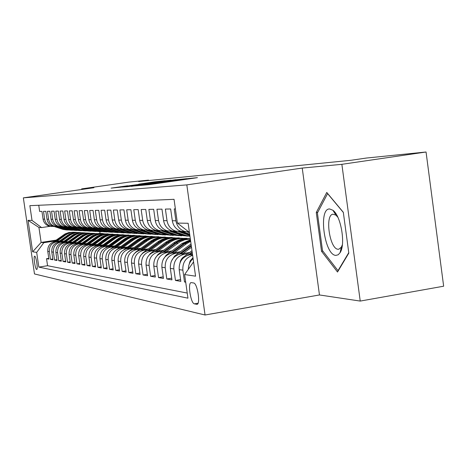 <?xml version="1.0" encoding="UTF-8"?>
<svg xmlns="http://www.w3.org/2000/svg" width="467" height="467" viewBox="0 0 467 467"><rect width="100%" height="100%" fill="white"/><g stroke="black" fill="none" stroke-linecap="round" stroke-linejoin="round"><path stroke-width="0.7" d="M140.474 185.452L149.592 184.605L197.424 177.658L186.969 178.733L140.474 185.452M36.654 269.465L36.741 269.465C38.171 269.517 36.117 256.062 34.71 256.167L34.634 256.167C33.215 256.161 35.235 269.465 36.654 269.465M127.584 185.767L111.093 188.137L120.83 187.144L165.16 180.729L154.548 181.844L138.757 184.15L155.283 182.13L127.614 185.954M93.925 187.722L81.643 188.884L128.904 182.107L148.518 180.122L138.635 181.54L351.085 160.269L366.303 158.056L426.056 152.003L341.867 164.32L302.237 168.062L186.818 184.891L23.35 197.856L93.925 187.722M131.309 186.222L140.158 185.44L186.847 178.663L175.125 179.894L131.326 186.356M127.152 186.724L121.864 187.057L164.553 180.898L171.05 180.169L152.283 183.046L175.878 179.707L127.152 186.724M341.272 250.049L340.863 249.29M334.962 213.582L335.131 212.602M48.784 258.339L46.542 258.695L48.889 259.092L47.768 251.363L49.35 251.585C49.111 246.337 51.504 243.062 56.525 241.766L58.959 241.386M52.794 258.992L50.483 259.36L52.905 259.769L51.767 251.917L53.401 252.145C53.156 246.815 55.585 243.488 60.681 242.169L63.156 241.789M56.933 259.67L54.546 260.043L57.05 260.463L55.888 252.495L57.581 252.729C57.33 247.312 59.799 243.932 64.971 242.589L67.487 242.204M61.206 260.364L58.743 260.749L61.329 261.187L60.15 253.085L61.895 253.33C61.644 247.825 64.148 244.387 69.402 243.021L71.965 242.63M65.625 261.082L63.08 261.485L65.748 261.934L64.551 253.698L66.355 253.949C66.098 248.351 68.643 244.86 73.979 243.47L76.588 243.068M70.184 261.824L67.557 262.238L70.313 262.705L69.104 254.334L70.966 254.591C70.704 248.899 73.29 245.35 78.713 243.937L81.363 243.523M74.907 262.588L72.187 263.02L75.041 263.505L73.804 254.988L75.736 255.256C75.473 249.466 78.094 245.852 83.605 244.416L86.307 243.996M79.793 263.382L76.973 263.832L79.927 264.328L78.672 255.665L80.668 255.939C80.406 250.049 83.073 246.372 88.672 244.912L91.427 244.48M84.848 264.199L81.929 264.666L84.988 265.18L83.716 256.365L85.782 256.652C85.514 250.656 88.222 246.915 93.92 245.426L96.727 244.988M90.084 265.046L87.066 265.53L90.23 266.067L88.94 257.089L91.083 257.387C90.808 251.287 93.563 247.475 99.354 245.957L102.215 245.508M95.513 265.927L92.384 266.429L95.671 266.984L94.352 257.842L96.576 258.152C96.295 251.935 99.103 248.053 104.993 246.506L107.912 246.051M101.146 266.838L97.901 267.363L101.31 267.935L99.967 258.625L102.273 258.946C101.993 252.612 104.847 248.654 110.842 247.084L113.82 246.611M106.996 267.784L103.621 268.327L107.159 268.922L105.799 259.436L108.192 259.769C107.906 253.312 110.813 249.285 116.913 247.673L119.955 247.195M113.072 268.764L109.564 269.331L113.242 269.949L111.858 260.277L114.345 260.627C114.053 254.042 117.013 249.933 123.224 248.292L126.329 247.802M119.389 269.78L115.74 270.375L119.564 271.018L118.151 261.152L120.743 261.514C120.445 254.801 123.457 250.61 129.785 248.934L132.961 248.432M125.956 270.842L122.161 271.455L126.143 272.127L124.707 262.069L127.398 262.442C127.094 255.589 130.165 251.31 136.615 249.606L139.855 249.092M132.797 271.94L128.845 272.582L132.99 273.283L131.525 263.014L134.333 263.406C134.023 256.412 137.152 252.046 143.725 250.3L147.041 249.775M139.925 273.084L135.809 273.761L140.129 274.491L138.635 264.001L141.559 264.41C141.25 257.27 144.437 252.81 151.139 251.024L154.53 250.487M147.362 274.281L143.065 274.987L147.572 275.746L146.048 265.034L149.101 265.46C148.786 258.163 152.038 253.604 158.873 251.783L162.347 251.228M155.126 275.524L150.637 276.266L155.342 277.059L153.789 266.114L156.982 266.558C156.655 259.097 159.977 254.439 166.947 252.577L170.508 252.005M163.234 276.826L158.547 277.596L163.462 278.425L161.88 267.235L165.213 267.702C164.88 260.072 168.272 255.309 175.388 253.4L179.036 252.816M171.716 278.18L166.812 278.992L171.955 279.861L170.338 268.414L173.829 268.899C173.49 261.094 176.958 256.22 184.226 254.264L187.968 253.663M180.595 279.599L175.464 280.451L180.846 281.362L179.194 269.646L182.854 270.154C182.451 262.588 185.714 257.65 192.643 255.338M185.644 281.794L184.523 281.98L185.697 282.179M175.382 208.889L174.238 208.912L175.907 220.792C176.917 226.232 179.947 229.811 184.99 231.521L188.89 231.982M186 231.766L181.307 231.375C176.31 229.682 173.31 226.139 172.305 220.745L170.648 208.977L165.394 209.076L167.028 220.681C168.015 225.993 170.98 229.49 175.913 231.165L181.459 231.416M176.952 231.41L172.405 231.025C167.507 229.367 164.571 225.905 163.59 220.64L161.967 209.14L156.947 209.234L158.552 220.576C159.521 225.771 162.423 229.186 167.256 230.821L172.609 231.077M168.313 231.072L163.899 230.686C159.107 229.063 156.229 225.684 155.266 220.535L153.678 209.298L148.88 209.385L150.45 220.477C151.401 225.555 154.244 228.894 158.978 230.494L164.156 230.756M160.053 230.745L155.768 230.365C151.069 228.777 148.255 225.468 147.309 220.436L145.751 209.444L141.162 209.531L142.704 220.377C143.632 225.345 146.416 228.614 151.057 230.178L156.071 230.447M152.149 230.435L147.986 230.056C143.381 228.503 140.62 225.269 139.697 220.342L138.168 209.59L133.772 209.671L135.284 220.284C136.195 225.152 138.927 228.345 143.474 229.881L148.337 230.149M144.577 230.132L140.532 229.764C136.02 228.24 133.311 225.071 132.406 220.249L130.906 209.724L126.691 209.8L128.174 220.196C129.067 224.96 131.747 228.089 136.206 229.589L140.923 229.869M137.321 229.846L133.387 229.478C128.956 227.989 126.3 224.884 125.413 220.167L123.942 209.852L119.902 209.928L121.356 220.115C122.231 224.779 124.858 227.843 129.236 229.315L133.819 229.595L145.523 233.529L153.719 234.276M130.363 229.571L126.528 229.209C122.185 227.75 119.575 224.709 118.706 220.08L117.264 209.981L113.382 210.051L114.806 220.033C115.67 224.604 118.25 227.61 122.547 229.052L126.989 229.332M123.679 229.309L119.943 228.947C115.676 227.517 113.119 224.534 112.261 220.004L110.848 210.097L107.118 210.168L108.519 219.957C109.366 224.434 111.899 227.382 116.114 228.795L120.439 229.075M117.252 229.052L113.609 228.696C109.424 227.295 106.914 224.37 106.073 219.922L104.678 210.214L101.094 210.284L102.471 219.881C103.3 224.277 105.787 227.166 109.932 228.55L114.141 228.83M111.07 228.807L107.521 228.456C103.411 227.079 100.942 224.213 100.113 219.852L98.747 210.325L95.297 210.389L96.651 219.805C97.469 224.119 99.909 226.956 103.978 228.316L108.075 228.597M105.128 228.567L101.66 228.223C97.621 226.874 95.192 224.061 94.381 219.782L93.038 210.436L89.717 210.494L91.047 219.735C91.847 223.967 94.246 226.752 98.251 228.089L102.244 228.369M99.395 228.34L96.015 228.001C92.04 226.676 89.658 223.915 88.858 219.712L87.539 210.535L84.334 210.599L85.642 219.671C86.436 223.827 88.794 226.559 92.723 227.873L96.616 228.153M93.873 228.124L90.569 227.785C86.664 226.483 84.323 223.769 83.54 219.642L82.239 210.635L79.151 210.693L80.435 219.607C81.211 223.687 83.535 226.372 87.399 227.662L91.193 227.943M88.549 227.908L85.321 227.581C81.48 226.297 79.174 223.635 78.403 219.583L77.125 210.734L74.148 210.786L75.409 219.543C76.174 223.553 78.456 226.191 82.256 227.458L85.963 227.738M83.412 227.703L80.254 227.376C76.477 226.121 74.206 223.5 73.447 219.519L72.192 210.827L69.314 210.88L70.558 219.484C71.311 223.424 73.552 226.016 77.294 227.26L80.914 227.54M78.45 227.505L75.356 227.184C71.644 225.946 69.408 223.372 68.667 219.461L67.429 210.915L64.644 210.967L65.87 219.426C66.612 223.302 68.818 225.847 72.502 227.073L76.033 227.347M86.138 230.978L82.081 230.377L73.646 227.318L70.628 226.997C66.968 225.783 64.773 223.249 64.037 219.402L62.823 211.002L60.132 211.049L61.34 219.367C62.064 223.179 64.242 225.684 67.867 226.886L71.317 227.16M69.017 227.131L66.057 226.816C62.455 225.619 60.29 223.133 59.566 219.344L58.369 211.084L55.771 211.131L56.956 219.315C57.674 223.063 59.817 225.526 63.384 226.711L66.758 226.985M64.528 226.95L61.632 226.641C58.083 225.468 55.952 223.016 55.24 219.292L54.061 211.166L51.545 211.212L52.713 219.262C53.419 222.946 55.532 225.374 59.04 226.536L62.344 226.81M60.185 226.781L57.348 226.472C53.851 225.316 51.755 222.905 51.055 219.239L49.893 211.242L47.453 211.288L48.609 219.21C49.304 222.841 51.382 225.228 54.843 226.372L58.071 226.641M55.982 226.612L53.197 226.308C49.759 225.17 47.692 222.794 47.004 219.192L45.854 211.317L43.495 211.364L44.628 219.163C45.311 222.736 47.36 225.082 50.769 226.209L53.933 226.477M106.359 234.09L108.052 233.833L107.375 234.148M104.433 233.985L108.052 233.833M47.768 251.363C47.529 246.15 49.905 242.893 54.902 241.602L59.688 240.867M111.134 234.393L112.967 234.107L112.29 234.434M109.29 234.259L112.967 234.107M51.767 251.917C51.522 246.623 53.939 243.319 59.005 242.005L63.909 241.252M116.114 234.697L118.04 234.399L117.334 234.726M114.252 234.551L118.04 234.399M55.888 252.495C55.643 247.113 58.095 243.756 63.243 242.42L68.264 241.643M121.438 234.977L123.276 234.691L122.395 235.053M119.412 234.843L123.276 234.691M60.15 253.085C59.904 247.615 62.391 244.206 67.616 242.846L72.764 242.052M126.89 235.275L128.682 235L127.795 235.368M124.73 235.152L128.682 235M64.551 253.698C64.3 248.14 66.828 244.667 72.134 243.289L77.411 242.472M132.447 235.596L134.274 235.315L133.492 235.672M130.182 235.473L134.274 235.315M69.104 254.334C68.847 248.678 71.41 245.152 76.798 243.751L82.221 242.91M138.203 235.928L140.047 235.642L139.324 235.993M135.891 235.794L140.047 235.642M73.804 254.988C73.547 249.238 76.156 245.648 81.632 244.223L87.195 243.36M116.762 249.518L130.06 239.851L131.285 239.939C135.173 237.178 139.458 235.958 144.134 236.273L146.031 235.981L145.249 236.343M141.682 236.144L146.031 235.981M78.672 255.665C78.409 249.816 81.06 246.162 86.623 244.708L92.343 243.821M150.31 236.629L152.219 236.331L151.466 236.693M147.484 236.535L152.219 236.331M83.716 256.365C83.447 250.411 86.144 246.693 91.801 245.216L97.673 244.299M156.678 236.997L158.628 236.693L157.858 237.061M153.941 236.874L158.628 236.693M88.94 257.089C88.666 251.03 91.404 247.247 97.159 245.741L103.201 244.796M163.292 237.382L165.265 237.073L164.454 237.452M160.584 237.23L165.265 237.073M94.352 257.842C94.077 251.672 96.862 247.819 102.711 246.284L108.928 245.315M169.97 237.802L172.16 237.458L171.366 237.843M167.39 237.615L172.16 237.458M99.967 258.625C99.687 252.338 102.524 248.415 108.472 246.85L114.876 245.846M176.929 238.24L179.305 237.866L178.435 238.263M174.349 238.024L179.305 237.866M105.799 259.436C105.513 253.032 108.397 249.028 114.456 247.434L121.052 246.401M184.506 238.637L186.73 238.287L185.44 238.76M181.675 238.439L186.73 238.287M111.858 260.277C111.566 253.75 114.503 249.67 120.673 248.041L127.473 246.973M118.151 261.152C117.859 254.492 120.848 250.335 127.129 248.678L134.146 247.568M189.24 238.876L190.308 238.707M124.707 262.069C124.403 255.274 127.45 251.024 133.848 249.331L141.092 248.187M131.525 263.014C131.221 256.079 134.327 251.748 140.847 250.02L148.331 248.829M138.635 264.001C138.32 256.92 141.489 252.501 148.138 250.732L155.873 249.501M146.048 265.034C145.733 257.802 148.961 253.283 155.739 251.48L163.748 250.201M153.789 266.114C153.462 258.718 156.76 254.101 163.678 252.256L171.973 250.931M161.88 267.235C161.547 259.681 164.909 254.953 171.967 253.067L180.571 251.69M170.338 268.414C170 260.679 173.438 255.852 180.641 253.914L189.567 252.478M179.194 269.646C178.855 261.73 182.363 256.786 189.725 254.807L192.503 254.357M193.636 282.979L191.126 282.611C187.483 282.763 190.699 303.527 194.412 303.848L196.981 304.344C200.711 304.303 197.383 283.043 193.636 282.979M186.818 184.891L205.054 314.997L34.482 273.948L23.35 197.856M46.542 258.695L47.564 265.717L38.837 267.101L187.95 298.18L184.623 274.543L193.566 261.911M38.837 267.101L36.689 252.396L32.649 251.795L28.049 220.342L32.019 220.412L29.859 205.661L174.039 199.316L177.378 223.08L188.143 223.279L195.568 276.184L184.623 274.543M54.727 226.367L54.3 226.431M58.86 226.53L58.422 226.594M63.121 226.699L62.677 226.764M67.522 226.874L67.073 226.939M72.07 227.055L71.614 227.12M76.775 227.242L76.308 227.312M81.637 227.435L81.165 227.505M86.669 227.633L86.191 227.703M91.882 227.838L91.398 227.914M97.288 228.054L96.792 228.124M102.886 228.275L102.384 228.351M108.7 228.503L108.186 228.579M114.736 228.742L114.217 228.818M121.006 228.988L120.48 229.069M38.755 205.27L39.654 211.434L41.942 211.393L43.069 219.14C43.752 222.689 45.789 225.024 49.181 226.151L51.907 226.448M188.347 269.278C188.364 264.97 189.952 261.409 193.099 258.595M184.523 281.98L182.854 270.154M175.464 280.451L173.829 268.899M166.812 278.992L165.213 267.702M158.547 277.596L156.982 266.558M150.637 276.266L149.101 265.46M143.065 274.987L141.559 264.41M135.809 273.761L134.333 263.406M128.845 272.582L127.398 262.442M122.161 271.455L120.743 261.514M115.74 270.375L114.345 260.627M109.564 269.331L108.192 259.769M103.621 268.327L102.273 258.946M97.901 267.363L96.576 258.152M92.384 266.429L91.083 257.387M87.066 265.53L85.782 256.652M81.929 264.666L80.668 255.939M76.973 263.832L75.736 255.256M72.187 263.02L70.966 254.591M67.557 262.238L66.355 253.949M63.08 261.485L61.895 253.33M58.743 260.749L57.581 252.729M54.546 260.043L53.401 252.145M50.483 259.36L49.35 251.585M47.564 265.717L187.226 293.06M99.786 231.679L100.031 233.377L92.39 234.189L88.415 235.858L86.955 236.798L87.884 236.868C91.602 234.271 95.677 233.243 100.119 233.78M56.116 240.12L41.125 242.426L43.787 242.706L54.89 241.001M101.625 233.815L103.283 233.564L102.623 233.874M100.031 233.377L103.283 233.564M302.237 168.062L319.463 294.957L360.232 301.075L341.867 164.32M360.232 301.075L443.65 286.207L426.056 152.003M81.643 188.884L81.725 189.474M319.463 294.957L205.054 314.997M148.582 180.542L148.518 180.122M49.946 226.326L41.581 227.587L38.942 227.464L41.125 242.426L32.649 251.795M109.984 234.148L108.081 234.043M114.981 234.434L112.996 234.323M120.136 234.732L118.069 234.615M125.46 235.035L123.306 234.913M130.958 235.35L128.717 235.222M136.638 235.677L134.303 235.543M142.523 236.016L140.082 235.876M148.605 236.36L146.06 236.214M154.904 236.722L152.248 236.571M161.436 237.096L158.657 236.938M168.208 237.487L165.3 237.318M175.23 237.89L172.195 237.715M182.521 238.304L179.346 238.123M190.098 238.736L186.771 238.549M105.145 233.874L103.312 233.769M189.421 232.391L177.378 223.08M32.019 220.412L41.581 227.587M43.787 242.706L36.689 252.396M28.049 220.342L38.942 227.464M326.766 192.451L316.276 212.479L321.535 251.293L337.513 272.027L348.814 253.114L343.321 212.298L326.766 192.451M322.866 251.071L321.535 251.293M317.799 212.246L316.276 212.479M139.785 185.417L182.568 179.24L139.796 185.492M133.638 185.592L148.973 183.531L133.638 185.592M335.936 255.379L338.178 254.789L340.081 252.705C345.854 244.492 340.998 215.772 332.918 210.273L329.673 208.965C318.009 208.165 324.431 255.525 335.936 255.379M337.886 217.301L335.925 215.141L332.942 214.19C324.577 215.053 329.749 249.536 338.196 249.25L338.849 249.215L341.336 247.195L342.387 244.726M341.313 249.938L340.892 249.162M335.032 213.693L335.201 212.701M348.756 252.676L338.003 270.685L322.504 250.61L317.408 212.981L327.601 193.595L343.344 212.467M338.347 270.621L338.003 270.685M189.1 264.485L190.174 260.849L192.982 257.761M192.171 254.41L192.48 254.182M179.988 262.845L180.659 260.463L182.288 258.017L191.99 250.691M189.62 254.824L192.293 252.845M192.176 252.005L187.699 255.315M183.052 253.528L191.511 247.282M171.319 261.275L174.553 256.12L191.044 243.961M180.618 253.92L191.33 246.01M191.219 245.216L178.832 254.357M174.349 252.682L186.356 243.838L190.676 241.34M163.065 259.769L166.118 255.233L182.025 243.529L190.448 239.717M172.019 253.056L184.698 243.721L190.577 240.616M190.518 240.225L183.659 243.646L170.344 253.447M187.267 231.947L189.468 232.7M178.388 231.597L189.859 235.52M181.651 231.387L189.666 234.13M179.877 231.609L189.789 234.994M189.742 234.662L180.618 231.539M169.889 231.258L181.937 235.339L187.506 236.15M173.841 231.34L186.275 235.555L189.964 236.261M171.255 231.247L183.578 235.421L189.701 236.232M189.97 236.279L184.617 235.473L171.944 231.177M166.018 251.876L180.239 241.661L184.687 239.822L190.349 238.987M155.207 258.321L158.05 254.387L173.636 242.939C178.09 239.752 182.982 238.386 188.324 238.835M163.794 252.238L176.199 243.12C180.478 240.05 185.195 238.655 190.338 238.941M189.643 238.906C184.395 238.532 179.579 239.915 175.201 243.05L162.224 252.589M161.745 230.931L173.555 234.924L178.995 235.712M165.633 231.042L177.699 235.129L185.364 235.847M163.006 230.902L175.119 235L181.091 235.794M181.593 235.847L176.117 235.053L163.654 230.832M158.05 251.106L169.579 242.647C174.401 239.227 179.678 237.931 185.405 238.76M147.718 256.92L150.321 253.569L165.604 242.367C169.965 239.256 174.757 237.919 179.988 238.357M155.92 251.45L168.056 242.542C172.446 239.408 177.273 238.065 182.533 238.503M181.254 238.421C176.112 238.059 171.395 239.413 167.104 242.472L154.437 251.766M153.935 230.61L165.528 234.527L170.84 235.298M157.729 230.745L169.498 234.72L176.946 235.432M155.102 230.57L167.023 234.597L172.848 235.38M173.333 235.426L167.98 234.644L155.715 230.505M150.415 250.37L161.716 242.093C166.433 238.754 171.587 237.481 177.191 238.281M140.59 255.566L142.92 252.793L157.904 241.824C162.177 238.783 166.877 237.47 172.002 237.89M148.372 250.697L160.257 241.988C164.559 238.929 169.287 237.61 174.442 238.036M173.216 237.954C168.173 237.604 163.549 238.929 159.346 241.924L146.971 250.983M146.445 230.307L157.828 234.142L163.03 234.901M150.135 230.453L161.635 234.329L168.879 235.029M147.537 230.254L159.265 234.212L164.95 234.977M165.417 235.024L160.181 234.259L148.109 230.184M143.095 249.664L154.174 241.562C158.786 238.298 163.835 237.049 169.317 237.82M133.813 254.246L135.815 252.046L150.52 241.299C154.705 238.322 159.311 237.038 164.337 237.452M141.133 249.973L152.779 241.462C156.994 238.462 161.623 237.172 166.678 237.586M165.505 237.51C160.555 237.166 156.019 238.462 151.903 241.398L139.808 250.236M139.254 230.009L150.444 233.774L155.529 234.516M142.838 230.161L154.098 233.955L161.138 234.644M140.275 229.951L151.822 233.844L157.379 234.592M157.823 234.632L152.703 233.885L140.818 229.881M136.066 248.981L146.942 241.048C151.454 237.861 156.392 236.635 161.763 237.376M127.398 252.927L128.991 251.328L143.427 240.797C147.531 237.884 152.049 236.623 156.976 237.026M134.181 249.279L145.599 240.954C149.726 238.018 154.268 236.751 159.224 237.154M158.097 237.078C153.24 236.751 148.792 238.018 144.752 240.89L132.926 249.524M132.348 229.723L143.351 233.424L148.331 234.148M135.821 229.881L146.86 233.599M133.305 229.659L144.677 233.488L150.105 234.224M150.532 234.265L145.523 233.529M129.318 248.333L139.989 240.552C144.408 237.44 149.242 236.238 154.501 236.95M121.414 251.55L136.615 240.318C140.637 237.464 145.068 236.226 149.901 236.617M127.503 248.619L138.699 240.464C142.75 237.592 147.204 236.349 152.067 236.74M150.981 236.67C146.218 236.349 141.851 237.592 137.888 240.406L126.306 248.841M125.711 229.449L136.539 233.086L141.413 233.798M129.067 229.606L139.913 233.249L146.591 233.92M126.61 229.385L137.812 233.144L143.118 233.868M143.527 233.903L138.623 233.185L127.1 229.315M122.827 247.703L133.305 240.079C137.631 237.032 142.371 235.853 147.525 236.541M130.06 239.851C134.011 237.055 138.355 235.847 143.1 236.22M121.087 247.977L132.062 239.991C136.037 237.178 140.409 235.963 145.179 236.343M131.285 239.939L119.943 248.187M119.324 229.18L129.984 232.759L134.759 233.459M122.576 229.344L133.229 232.916L139.738 233.582M120.171 229.116L131.209 232.817L136.399 233.523M136.796 233.564L131.986 232.858L121.122 229.209M116.587 247.101L126.872 239.624C131.116 236.646 135.757 235.485 140.812 236.15M111.053 248.619L123.749 239.408C127.625 236.664 131.892 235.479 136.551 235.841M114.911 247.364L125.681 239.542C129.581 236.781 133.871 235.59 138.553 235.958M137.549 235.893C132.955 235.584 128.752 236.787 124.928 239.489L113.82 247.557M113.177 228.923L123.673 232.443L128.355 233.132M116.324 229.087L126.802 232.601L133.148 233.255M113.977 228.853L124.858 232.502L129.937 233.196M130.316 233.231L125.605 232.543L115.028 228.993M107.252 228.678L117.602 232.14L122.191 232.817M110.3 228.842L120.609 232.292L126.808 232.94M108.011 228.608L118.741 232.198L123.708 232.881M124.076 232.91L119.459 232.233L109.12 228.772M101.543 228.439L111.747 231.848L116.248 232.513M104.491 228.597L114.648 231.994L120.696 232.63M102.261 228.369L112.839 231.906L117.713 232.572M118.063 232.607L113.539 231.941L103.417 228.556M110.574 246.518L120.684 239.186C124.841 236.267 129.394 235.129 134.35 235.771M105.419 247.854L117.672 238.976C121.478 236.284 125.67 235.123 130.24 235.479M108.963 246.774L119.534 239.104C123.364 236.401 127.573 235.228 132.173 235.59M131.204 235.526C126.691 235.228 122.564 236.401 118.811 239.057L107.918 246.955M104.783 245.963L114.719 238.765C118.793 235.905 123.259 234.79 128.121 235.409M99.938 247.16L111.817 238.561C115.559 235.923 119.675 234.778 124.164 235.129M103.23 246.202L113.609 238.69C117.369 236.033 121.508 234.883 126.026 235.234M125.092 235.175C120.661 234.883 116.598 236.033 112.915 238.637L102.232 246.372M99.202 245.42L108.969 238.357C112.967 235.555 117.345 234.457 122.12 235.059M94.62 246.506L106.167 238.158C109.844 235.572 113.89 234.446 118.303 234.784M97.702 245.654L107.895 238.281C111.59 235.677 115.658 234.551 120.095 234.889M119.196 234.831C114.841 234.545 110.848 235.683 107.223 238.234L96.745 245.817M96.039 228.211L106.097 231.568L110.516 232.222M98.893 228.369L108.899 231.708L114.806 232.338M96.722 228.135L107.153 231.62L111.928 232.28M112.267 232.309L107.824 231.655L97.901 228.34M93.814 244.901L103.417 237.966C107.34 235.216 111.642 234.136 116.324 234.72M89.471 245.893L100.714 237.773C104.328 235.234 108.303 234.13 112.64 234.457M92.367 245.128L102.384 237.89C106.015 235.339 110.014 234.23 114.374 234.562M113.504 234.504L108.21 234.901L104.03 236.436L91.444 245.28M90.726 227.989L100.644 231.299L104.982 231.941M93.488 228.141L103.347 231.434L109.12 232.052M91.754 228.042L101.666 231.352L106.348 231.994M106.674 232.023L102.314 231.381L92.565 228.13M88.619 244.399L98.064 237.586C101.911 234.895 106.137 233.827 110.737 234.399M84.48 245.315L95.455 237.399C99.004 234.907 102.909 233.821 107.176 234.142M87.218 244.62L97.066 237.516C100.633 235.006 104.561 233.914 108.852 234.241M108.011 234.189L103.662 234.405L98.695 236.086L86.331 244.761M85.595 227.773L95.385 231.037L99.64 231.667M88.275 227.925L97.994 231.165L103.639 231.778M86.681 227.855L96.371 231.089L100.96 231.72M101.275 231.749L96.996 231.118L87.411 227.919M83.599 243.914L92.886 237.218C96.669 234.58 100.819 233.529 105.338 234.084M79.647 244.761L92.612 235.666L96.71 234.183L101.899 233.839M82.245 244.124L94.976 235.386L99.162 234.113L103.516 233.932M102.705 233.879L98.426 234.095L94.316 235.368L81.392 244.259M80.639 227.569L90.3 230.786L94.48 231.404M83.231 227.715L92.822 230.908L98.344 231.515M81.76 227.674L91.252 230.832L95.753 231.457M96.056 231.486L91.859 230.861L82.425 227.721M78.742 243.447L87.884 236.868M74.965 244.235L87.656 235.345L91.69 233.885L96.792 233.541M97.574 233.582L92.53 233.967L88.555 235.421L76.611 243.78M77.44 243.651L86.955 236.798M75.847 227.371L85.379 230.54L89.489 231.147M78.363 227.511L87.819 230.663L93.225 231.258M76.991 227.487L86.302 230.587L90.721 231.2M91.018 231.223L86.885 230.616L77.598 227.522M74.049 242.992L83.05 236.524C86.699 233.979 90.709 232.963 95.07 233.482M70.429 243.733L82.863 235.029L86.833 233.593L91.853 233.261M72.788 243.19L84.334 235.123L88.321 233.687L93.365 233.348M92.606 233.296L88.467 233.506L84.486 234.738L71.988 243.313M71.212 227.172L80.622 230.301L84.661 230.902M82.986 230.424L88.275 231.007M72.367 227.306L81.515 230.348L85.852 230.955M82.081 230.377L72.934 227.336M69.507 242.554L78.368 236.191C81.959 233.693 85.899 232.694 90.189 233.202M66.034 243.249L78.228 234.726L82.134 233.313L87.072 232.98M68.287 242.747L79.647 234.819L83.575 233.401L88.537 233.068M87.802 233.021L82.922 233.389L79.063 234.796L67.517 242.863M66.723 226.985L76.022 230.073L79.985 230.663M69.163 227.149L78.304 230.19L83.488 230.768M67.89 227.131L76.886 230.12L81.141 230.71M81.421 230.739L77.434 230.143L68.41 227.149M65.111 242.134L73.839 235.87C77.364 233.412 81.24 232.432 85.461 232.922M61.772 242.782L73.733 234.428L78.38 232.887L82.443 232.712M63.926 242.315L75.852 234.165L79.781 232.969L83.862 232.794M83.149 232.753L79.133 232.957L75.275 234.148L63.185 242.431M62.38 226.804L71.562 229.852L75.461 230.429M64.808 226.985L73.774 229.962L78.853 230.535M63.547 226.956L72.397 229.892L76.582 230.482M76.851 230.505L72.928 229.922L64.032 226.968M60.856 241.719L69.449 235.561C72.922 233.15 76.728 232.181 80.879 232.659M57.639 242.332L69.379 234.148L73.955 232.624L77.96 232.455M59.706 241.9L71.451 233.879L75.315 232.706L79.332 232.537M78.643 232.49L73.909 232.852L70.167 234.212L58.988 242.011M58.352 226.693L67.242 229.636L71.077 230.208M60.582 226.828L69.385 229.746L74.364 230.307M59.332 226.787L68.054 229.676L72.163 230.254M72.426 230.278L68.567 229.706L59.788 226.793M56.729 241.322L65.199 235.257C68.608 232.887 72.362 231.936 76.442 232.403M53.629 241.9L65.164 233.868L68.888 232.525L73.611 232.204M55.614 241.492L66.454 233.955L70.984 232.449L74.942 232.28M74.276 232.239L70.377 232.438L65.923 233.938L54.919 241.602M54.353 226.548L63.057 229.431L66.828 229.992M56.478 226.664L65.135 229.53L70.015 230.091M55.246 226.623L63.057 229.431M68.135 230.056L64.341 229.495L55.672 226.623M54.902 241.602L56.525 241.766M59.005 242.005L60.681 242.169M63.243 242.42L64.971 242.589M67.616 242.846L69.402 243.021M72.134 243.289L73.979 243.47M76.798 243.751L78.713 243.937M81.632 244.223L83.605 244.416M86.623 244.708L88.672 244.912M91.801 245.216L93.92 245.426M97.159 245.741L99.354 245.957M102.711 246.284L104.993 246.506M108.472 246.85L110.842 247.084M114.456 247.434L116.913 247.673M120.673 248.041L123.224 248.292M127.129 248.678L129.785 248.934M133.848 249.331L136.615 249.606M140.847 250.02L143.725 250.3M148.138 250.732L151.139 251.024M155.739 251.48L158.873 251.783M163.678 252.256L166.947 252.577M171.967 253.067L175.388 253.4M180.641 253.914L184.226 254.264M189.725 254.807L192.608 255.087M43.069 219.14L44.628 219.163M47.004 219.192L48.609 219.21M51.055 219.239L52.713 219.262M55.24 219.292L56.956 219.315M59.566 219.344L61.34 219.367M64.037 219.402L65.87 219.426M68.667 219.461L70.558 219.484M73.447 219.519L75.409 219.543M78.403 219.583L80.435 219.607M83.54 219.642L85.642 219.671M88.858 219.712L91.047 219.735M94.381 219.782L96.651 219.805M100.113 219.852L102.471 219.881M106.073 219.922L108.519 219.957M112.261 220.004L114.806 220.033M118.706 220.08L121.356 220.115M125.413 220.167L128.174 220.196M132.406 220.249L135.284 220.284M139.697 220.342L142.704 220.377M147.309 220.436L150.45 220.477M155.266 220.535L158.552 220.576M163.59 220.64L167.028 220.681M172.305 220.745L175.907 220.792M197.302 304.215L196.636 304.332M198.026 303.223L194.412 303.848M166.147 182.212L166.083 181.78M167.11 182.072L167.058 181.686M189.281 178.867L189.223 178.435M192.626 258.023L193.023 258.064M183.379 257.054L184.272 257.148M174.553 256.12L175.306 256.202M184.698 243.721L186.356 243.838M182.025 243.529L183.659 243.646M166.118 255.233L166.742 255.303M182.451 235.07L180.822 234.994M185.142 235.205L183.49 235.123M176.199 243.12L177.781 243.231M173.636 242.939L175.201 243.05M158.05 254.387L158.558 254.439M174.022 234.662L172.457 234.58M176.596 234.784L175.014 234.708M168.056 242.542L169.579 242.647M165.604 242.367L167.104 242.472M150.321 253.569L150.724 253.616M165.948 234.265L164.448 234.189M168.412 234.387L166.894 234.311M160.257 241.988L161.716 242.093M157.904 241.824L159.346 241.924M142.92 252.793L143.217 252.822M158.208 233.885L156.772 233.815M160.572 234.002L159.119 233.932M152.779 241.462L154.174 241.562M150.52 241.299L151.903 241.398M150.783 233.523L149.411 233.453M153.053 233.634L151.658 233.564M145.599 240.954L146.942 241.048M143.427 240.797L144.752 240.89M143.661 233.173L142.336 233.109M145.838 233.278L144.496 233.214M138.699 240.464L139.989 240.552M136.615 240.318L137.888 240.406M136.813 232.835L135.541 232.776M138.903 232.94L137.619 232.875M132.062 239.991L133.305 240.079M130.229 232.513L129.003 232.455M132.243 232.613L131.005 232.554M125.681 239.542L126.872 239.624M123.749 239.408L124.928 239.489M123.889 232.204L122.716 232.146M125.827 232.297L124.636 232.239M117.789 231.906L116.657 231.848M119.657 232L118.507 231.941M111.905 231.62L110.813 231.562M113.709 231.708L112.6 231.65M119.534 239.104L120.684 239.186M117.672 238.976L118.811 239.057M113.609 238.69L114.719 238.765M111.817 238.561L112.915 238.637M107.895 238.281L108.969 238.357M106.167 238.158L107.223 238.234M106.237 231.34L105.18 231.288M107.97 231.428L106.908 231.375M102.384 237.89L103.417 237.966M100.714 237.773L101.736 237.849M100.767 231.072L99.745 231.025M102.442 231.153L101.409 231.107M97.066 237.516L98.064 237.586M95.455 237.399L96.441 237.47M95.484 230.815L94.497 230.768M97.101 230.891L96.109 230.844M91.923 237.148L92.886 237.218M90.365 237.043L91.322 237.108M90.376 230.564L89.425 230.517M91.941 230.64L90.977 230.593M85.449 236.693L86.372 236.757M85.443 230.324L84.521 230.278M86.955 230.394L86.027 230.354M82.151 236.46L83.05 236.524M80.692 236.355L81.585 236.419M80.668 230.091L79.781 230.044M82.134 230.161L81.235 230.114M77.499 236.127L78.368 236.191M76.086 236.028L76.95 236.092M76.051 229.863L75.187 229.822M77.464 229.933L76.594 229.887M72.992 235.812L73.839 235.87M71.626 235.712L72.461 235.771M71.574 229.641L70.745 229.601M72.945 229.711L72.105 229.671M68.631 235.502L69.449 235.561M67.306 235.409L68.118 235.467M67.242 229.431L66.437 229.39M68.573 229.495L67.756 229.455M64.405 235.205L65.199 235.257M63.121 235.111L63.903 235.17M63.045 229.227L62.257 229.186M64.329 229.291L63.541 229.25M181.307 231.375L184.99 231.521M172.405 231.025L175.913 231.165M163.899 230.686L167.256 230.821M155.768 230.365L158.978 230.494M147.986 230.056L151.057 230.178M140.532 229.764L143.474 229.881M133.387 229.478L136.206 229.589M126.528 229.209L129.236 229.315M119.943 228.947L122.547 229.052M113.609 228.696L116.114 228.795M107.521 228.456L109.932 228.55M101.66 228.223L103.978 228.316M96.015 228.001L98.251 228.089M90.569 227.785L92.723 227.873M85.321 227.581L87.399 227.662M80.254 227.376L82.256 227.458M75.356 227.184L77.294 227.26M70.628 226.997L72.502 227.073M66.057 226.816L67.867 226.886M61.632 226.641L63.384 226.711M57.348 226.472L59.04 226.536M53.197 226.308L54.843 226.372M49.181 226.151L50.769 226.209M163.859 182.539L163.812 182.2M187.127 179.176L187.08 178.843M335.925 215.141L332.918 210.273M341.336 247.195L340.081 252.705M341.657 248.748L340.957 248.864M335.913 213.723L335.125 213.845M181.937 235.339L183.578 235.421M184.617 235.473L186.275 235.555M173.555 234.924L175.119 235M176.117 235.053L177.699 235.129M165.528 234.527L167.023 234.597M167.98 234.644L169.498 234.72M157.828 234.142L159.265 234.212M160.181 234.259L161.635 234.329M150.444 233.774L151.822 233.844M152.703 233.885L154.098 233.955M143.351 233.424L144.677 233.488M136.539 233.086L137.812 233.144M138.623 233.185L139.913 233.249M129.984 232.759L131.209 232.817M131.986 232.858L133.229 232.916M123.673 232.443L124.858 232.502M125.605 232.543L126.802 232.601M117.602 232.14L118.741 232.198M119.459 232.233L120.609 232.292M111.747 231.848L112.839 231.906M113.539 231.941L114.648 231.994M106.097 231.568L107.153 231.62M107.824 231.655L108.899 231.708M100.644 231.299L101.666 231.352M102.314 231.381L103.347 231.434M95.385 231.037L96.371 231.089M96.996 231.118L97.994 231.165M90.3 230.786L91.252 230.832M91.859 230.861L92.822 230.908M85.379 230.54L86.302 230.587M86.885 230.616L87.819 230.663M80.622 230.301L81.515 230.348M76.022 230.073L76.886 230.12M77.434 230.143L78.304 230.19M71.562 229.852L72.397 229.892M72.928 229.922L73.774 229.962M67.242 229.636L68.054 229.676M68.567 229.706L69.385 229.746M64.341 229.495L65.135 229.53"/></g></svg>
